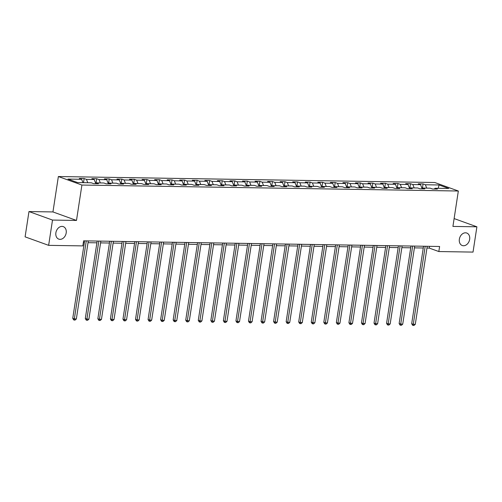 <?xml version="1.0" encoding="UTF-8"?>
<svg xmlns="http://www.w3.org/2000/svg" width="502" height="502" viewBox="0 0 502 502"><rect width="100%" height="100%" fill="white"/><g stroke="black" fill="none" stroke-linecap="round" stroke-linejoin="round"><path stroke-width="0.75" d="M66.189 232.959A6.639 5.033 -70.1 0 1 58.778 239.121A6.639 5.033 -70.1 0 1 55.885 232.796A6.639 5.033 -70.1 0 1 63.296 226.634A6.639 5.033 -70.1 0 1 66.189 232.959M469.652 239.36A6.639 5.033 -70.1 0 1 462.248 245.522A6.639 5.033 -70.1 0 1 459.355 239.197A6.639 5.033 -70.1 0 1 466.76 233.035A6.639 5.033 -70.1 0 1 469.652 239.36M28.972 211.555L52.509 220.064L76.492 220.447L52.948 211.938L28.972 211.555L25.1 236.85L48.638 245.352L82.843 245.898L83.614 240.841L439.608 246.488L438.83 251.546L473.028 252.092L476.9 226.804L454.122 218.571M52.948 211.938L58.364 176.535L434.795 182.508L458.339 191.017L81.908 185.043L58.364 176.535M439.074 184.974L425.395 184.755L423.073 183.914L418.248 183.839L420.569 184.68L412.845 184.554L410.523 183.719L405.691 183.644L408.019 184.479L400.289 184.359L397.967 183.519L393.141 183.443L395.463 184.284L387.739 184.159L385.417 183.318L380.585 183.243L382.913 184.083L375.182 183.958L372.861 183.117L368.035 183.042L370.357 183.883L362.632 183.757L360.31 182.923L355.479 182.847L357.807 183.682L350.076 183.563L347.754 182.722L342.929 182.646L345.25 183.487L337.526 183.362L335.204 182.521L330.379 182.446L332.7 183.286L324.976 183.161L322.648 182.32L317.822 182.245L320.144 183.086L312.42 182.96L310.098 182.126L305.272 182.05L307.594 182.885L299.87 182.766L297.542 181.925L292.716 181.849L295.038 182.69L287.313 182.565L284.992 181.724L280.166 181.649L282.488 182.49L274.763 182.364L272.435 181.523L267.61 181.448L269.932 182.289L262.207 182.17L259.885 181.329L255.06 181.253L257.382 182.088L249.657 181.969L247.335 181.128L242.504 181.053L244.825 181.893L237.101 181.768L234.779 180.927L229.954 180.852L232.275 181.693L224.551 181.567L222.229 180.733L217.397 180.651L219.719 181.492L211.995 181.373L209.673 180.532L204.847 180.456L207.169 181.291L199.445 181.172L197.123 180.331L192.291 180.256L194.613 181.096L186.888 180.971L184.567 180.13L179.741 180.055L182.063 180.896L174.338 180.77L172.017 179.936L167.185 179.854L169.507 180.695L161.782 180.576L159.46 179.735L154.635 179.66L156.957 180.494L149.232 180.375L146.91 179.534L142.079 179.459L144.4 180.3L136.676 180.174L134.354 179.333L129.529 179.258L131.85 180.099L124.126 179.973L121.804 179.139L116.972 179.057L119.294 179.898L111.569 179.779L109.248 178.938L104.422 178.863L106.744 179.697L99.019 179.578L96.698 178.737L91.866 178.662L94.188 179.503L86.463 179.377L84.141 178.536L79.316 178.461L81.638 179.302L67.958 179.082L77.628 182.577L91.308 182.797L93.629 183.638L98.455 183.713L96.133 182.872L103.858 182.998L106.186 183.832L111.011 183.914L108.689 183.073L116.414 183.192L118.736 184.033L123.561 184.108L121.239 183.274L128.964 183.393L131.292 184.234L136.117 184.309L133.796 183.468L141.52 183.594L143.842 184.435L148.667 184.51L146.346 183.669L154.07 183.795L156.392 184.629L161.224 184.711L158.902 183.87L166.626 183.989L168.948 184.83L173.774 184.905L171.452 184.071L179.176 184.19L181.498 185.031L186.33 185.106L184.008 184.265L191.733 184.391L194.054 185.232L198.88 185.307L196.558 184.466L204.283 184.592L206.604 185.426L211.436 185.508L209.114 184.667L216.839 184.786L219.161 185.627L223.986 185.702L221.664 184.868L229.389 184.987L231.711 185.828L236.542 185.903L234.221 185.062L241.945 185.188L244.267 186.029L249.092 186.104L246.771 185.263L254.495 185.389L256.817 186.223L261.649 186.305L259.327 185.464L267.051 185.583L269.373 186.424L274.199 186.499L271.877 185.665L279.601 185.784L281.923 186.625L286.755 186.7L284.433 185.859L292.158 185.985L294.479 186.826L299.305 186.901L296.983 186.06L304.708 186.186L307.029 187.02L311.861 187.102L309.539 186.261L317.264 186.38L319.586 187.221L324.411 187.296L322.089 186.462L329.814 186.581L332.136 187.422L336.967 187.497L334.646 186.656L342.37 186.782L344.692 187.622L349.517 187.698L347.196 186.857L354.92 186.982L357.242 187.817L362.074 187.899L359.752 187.058L367.477 187.177L369.798 188.018L374.624 188.093L372.302 187.252L380.027 187.378L382.348 188.219L387.18 188.294L384.858 187.453L392.583 187.579L394.905 188.419L399.73 188.495L397.408 187.654L405.133 187.779L407.455 188.614L412.286 188.689L409.965 187.855L417.689 187.974L420.011 188.815L424.836 188.89L422.515 188.049L430.239 188.175L432.561 189.016L437.393 189.091L435.071 188.25L448.75 188.47L439.074 184.974L438.202 188.3M95.336 183.663L96.133 182.872M86.463 179.377L87.768 182.741M94.188 179.503L95.675 183.33M107.892 183.864L108.689 183.073M99.019 179.578L100.325 182.941M106.744 179.697L108.225 183.525M120.442 184.058L121.239 183.274M111.569 179.779L112.875 183.136M119.294 179.898L120.781 183.726M132.992 184.259L133.796 183.468M124.126 179.973L125.431 183.337M131.85 180.099L133.331 183.927M145.549 184.46L146.346 183.669M136.676 180.174L137.981 183.537M144.4 180.3L145.887 184.127M158.099 184.661L158.902 183.87M149.232 180.375L150.531 183.738M156.957 180.494L158.437 184.322M170.655 184.855L171.452 184.071M161.782 180.576L163.087 183.933M169.507 180.695L170.994 184.523M183.205 185.056L184.008 184.265M174.338 180.77L175.637 184.134M182.063 180.896L183.544 184.723M195.761 185.257L196.558 184.466M186.888 180.971L188.194 184.334M194.613 181.096L196.1 184.924M208.311 185.458L209.114 184.667M199.445 181.172L200.744 184.535M207.169 181.291L208.65 185.119M220.867 185.652L221.664 184.868M211.995 181.373L213.3 184.73M219.719 181.492L221.206 185.32M233.417 185.853L234.221 185.062M224.551 181.567L225.85 184.931M232.275 181.693L233.756 185.52M245.974 186.054L246.771 185.263M237.101 181.768L238.406 185.131M244.825 181.893L246.313 185.721M258.524 186.255L259.327 185.464M249.657 181.969L250.956 185.332M257.382 182.088L258.863 185.916M271.08 186.449L271.877 185.665M262.207 182.17L263.512 185.527M269.932 182.289L271.419 186.117M283.63 186.65L284.433 185.859M274.763 182.364L276.062 185.727M282.488 182.49L283.969 186.317M296.186 186.851L296.983 186.06M287.313 182.565L288.619 185.928M295.038 182.69L296.525 186.518M308.736 187.051L309.539 186.261M299.87 182.766L301.169 186.129M307.594 182.885L309.075 186.713M321.293 187.246L322.089 186.462M312.42 182.96L313.725 186.324M320.144 183.086L321.631 186.913M333.843 187.447L334.646 186.656M324.976 183.161L326.275 186.524M332.7 183.286L334.181 187.114M346.399 187.648L347.196 186.857M337.526 183.362L338.831 186.725M345.25 183.487L346.738 187.315M358.949 187.848L359.752 187.058M350.076 183.563L351.381 186.926M357.807 183.682L359.288 187.51M371.505 188.043L372.302 187.252M362.632 183.757L363.937 187.12M370.357 183.883L371.844 187.71M384.055 188.244L384.858 187.453M375.182 183.958L376.487 187.321M382.913 184.083L384.394 187.911M396.611 188.445L397.408 187.654M387.739 184.159L389.044 187.522M395.463 184.284L396.95 188.112M409.161 188.645L409.965 187.855M400.289 184.359L401.594 187.723M408.019 184.479L409.5 188.306M421.718 188.84L422.515 188.049M412.845 184.554L414.15 187.917M420.569 184.68L422.056 188.507M434.268 189.041L435.071 188.25M425.395 184.755L426.7 188.118M52.509 220.064L48.638 245.352M76.492 220.447L81.908 185.043M458.339 191.017L452.923 226.421L476.9 226.804M426.957 248.063L429.285 248.101L438.83 251.546M83.345 242.61L84.336 242.623M88.019 242.679L96.892 242.824M100.576 242.88L109.442 243.024M113.126 243.081L121.992 243.219M125.682 243.282L134.549 243.42M138.232 243.476L147.099 243.621M150.788 243.677L159.655 243.821M163.338 243.878L172.205 244.016M175.895 244.079L184.761 244.217M188.445 244.273L197.311 244.418M201.001 244.474L209.867 244.618M213.551 244.675L222.417 244.813M226.107 244.876L234.974 245.014M238.657 245.07L247.524 245.214M251.213 245.271L260.08 245.415M263.763 245.472L272.63 245.61M276.32 245.673L285.186 245.811M288.87 245.867L297.736 246.011M301.426 246.068L310.292 246.212M313.976 246.269L322.842 246.407M326.532 246.469L335.399 246.607M339.082 246.664L347.949 246.808M351.638 246.865L360.505 247.009M364.188 247.066L373.055 247.204M376.745 247.266L385.611 247.404M389.295 247.461L398.161 247.605M401.851 247.662L410.718 247.806M414.401 247.862L423.268 248.001M81.638 179.302L82.943 182.665M429.561 246.331L429.285 248.101M423.073 183.914L422.427 188.137M410.523 183.719L409.877 187.936M397.967 183.519L397.32 187.735M385.417 183.318L384.77 187.541M372.861 183.117L372.214 187.34M360.31 182.923L359.664 187.139M347.754 182.722L347.114 186.939M335.204 182.521L334.558 186.744M322.648 182.32L322.008 186.543M310.098 182.126L309.452 186.342M297.542 181.925L296.902 186.142M284.992 181.724L284.345 185.947M272.435 181.523L271.795 185.746M259.885 181.329L259.239 185.545M247.335 181.128L246.689 185.345M234.779 180.927L234.133 185.15M222.229 180.733L221.583 184.949M209.673 180.532L209.027 184.749M197.123 180.331L196.477 184.548M184.567 180.13L183.92 184.353M172.017 179.936L171.37 184.152M159.46 179.735L158.814 183.952M146.91 179.534L146.264 183.751M134.354 179.333L133.708 183.556M121.804 179.139L121.158 183.355M109.248 178.938L108.601 183.155M96.698 178.737L96.051 182.954M84.141 178.536L83.508 182.672M423.537 246.237L411.684 323.727L413.272 324.298L425.213 246.262M415.286 324.33L413.999 325.465L413.196 325.453L413.272 324.298L415.286 324.33L427.227 246.294M413.196 325.453L412.562 325.221L411.684 323.727M410.987 246.036L399.128 323.526L400.721 324.104L412.663 246.062M402.729 324.135L401.449 325.265L400.646 325.252L400.721 324.104L402.729 324.135L414.671 246.093M400.646 325.252L400.006 325.026L399.128 323.526M398.431 245.836L386.578 323.326L388.165 323.903L400.107 245.861M390.179 323.934L388.893 325.064L388.09 325.051L388.165 323.903L390.179 323.934L402.121 245.892M388.09 325.051L387.456 324.825L386.578 323.326M385.881 245.635L374.021 323.125L375.615 323.702L387.557 245.666M377.623 323.734L376.343 324.869L375.54 324.857L375.615 323.702L377.623 323.734L389.565 245.698M375.54 324.857L374.9 324.625L374.021 323.125M373.325 245.44L361.471 322.93L363.059 323.501L375 245.465M365.073 323.533L363.787 324.668L362.984 324.656L363.059 323.501L365.073 323.533L377.015 245.497M362.984 324.656L362.35 324.424L361.471 322.93M360.775 245.24L348.915 322.73L350.509 323.307L362.45 245.265M352.517 323.338L351.237 324.468L350.434 324.455L350.509 323.307L352.517 323.338L364.458 245.296M350.434 324.455L349.794 324.229L348.915 322.73M348.219 245.039L336.365 322.529L337.953 323.106L349.894 245.064M339.967 323.137L338.681 324.267L337.877 324.254L337.953 323.106L339.967 323.137L351.908 245.095M337.877 324.254L337.244 324.028L336.365 322.529M335.669 244.838L323.809 322.328L325.403 322.905L337.344 244.869M327.411 322.937L326.131 324.072L325.327 324.06L325.403 322.905L327.411 322.937L339.352 244.901M325.327 324.06L324.687 323.828L323.809 322.328M323.112 244.643L311.259 322.133L312.846 322.704L324.788 244.669M314.861 322.736L313.581 323.872L312.771 323.859L312.846 322.704L314.861 322.736L326.802 244.7M312.771 323.859L312.137 323.627L311.259 322.133M310.562 244.443L298.703 321.933L300.296 322.51L312.238 244.468M302.304 322.541L301.024 323.671L300.221 323.658L300.296 322.51L302.304 322.541L314.246 244.499M300.221 323.658L299.581 323.432L298.703 321.933M298.006 244.242L286.153 321.732L287.74 322.309L299.681 244.267M289.754 322.34L288.474 323.47L287.665 323.457L287.74 322.309L289.754 322.34L301.696 244.298M287.665 323.457L287.031 323.232L286.153 321.732M285.456 244.041L273.596 321.531L275.19 322.108L287.131 244.072M277.198 322.14L275.918 323.275L275.115 323.263L275.19 322.108L277.198 322.14L289.139 244.104M275.115 323.263L274.475 323.031L273.596 321.531M272.9 243.846L261.046 321.336L262.634 321.907L274.575 243.872M264.648 321.939L263.368 323.075L262.559 323.062L262.634 321.907L264.648 321.939L276.589 243.903M262.559 323.062L261.925 322.83L261.046 321.336M260.35 243.646L248.49 321.136L250.084 321.713L262.025 243.671M252.092 321.744L250.812 322.874L250.009 322.861L250.084 321.713L252.092 321.744L264.033 243.702M250.009 322.861L249.368 322.635L248.49 321.136M247.793 243.445L235.94 320.935L237.528 321.512L249.469 243.47M239.542 321.544L238.262 322.673L237.452 322.661L237.528 321.512L239.542 321.544L251.483 243.501M237.452 322.661L236.818 322.435L235.94 320.935M235.243 243.244L223.384 320.734L224.978 321.311L236.919 243.275M226.986 321.343L225.705 322.479L224.902 322.466L224.978 321.311L226.986 321.343L238.927 243.307M224.902 322.466L224.262 322.234L223.384 320.734M222.693 243.05L210.834 320.54L212.421 321.111L224.363 243.075M214.436 321.142L213.155 322.278L212.346 322.265L212.421 321.111L214.436 321.142L226.377 243.106M212.346 322.265L211.712 322.033L210.834 320.54M210.137 242.849L198.277 320.339L199.871 320.916L211.813 242.874M201.879 320.947L200.599 322.077L199.796 322.064L199.871 320.916L201.879 320.947L213.821 242.905M199.796 322.064L199.156 321.838L198.277 320.339M197.587 242.648L185.727 320.138L187.315 320.715L199.256 242.673M189.329 320.747L188.049 321.876L187.24 321.864L187.315 320.715L189.329 320.747L201.271 242.704M187.24 321.864L186.606 321.638L185.727 320.138M185.031 242.447L173.171 319.937L174.765 320.514L186.706 242.479M176.773 320.546L175.493 321.682L174.69 321.669L174.765 320.514L176.773 320.546L188.714 242.51M174.69 321.669L174.056 321.437L173.171 319.937M172.481 242.253L160.621 319.743L162.209 320.314L174.15 242.278M164.223 320.345L162.943 321.481L162.133 321.468L162.209 320.314L164.223 320.345L176.164 242.309M162.133 321.468L161.5 321.236L160.621 319.743M159.925 242.052L148.065 319.542L149.659 320.119L161.6 242.077M151.667 320.15L150.387 321.28L149.583 321.267L149.659 320.119L151.667 320.15L163.614 242.108M149.583 321.267L148.95 321.042L148.065 319.542M147.375 241.851L135.515 319.341L137.102 319.918L149.044 241.876M139.117 319.95L137.837 321.079L137.027 321.067L137.102 319.918L139.117 319.95L151.058 241.908M137.027 321.067L136.393 320.841L135.515 319.341M134.818 241.65L122.959 319.14L124.552 319.718L136.494 241.682M126.56 319.749L125.28 320.885L124.477 320.872L124.552 319.718L126.56 319.749L138.508 241.713M124.477 320.872L123.843 320.64L122.959 319.14M122.268 241.456L110.409 318.946L111.996 319.517L123.938 241.481M114.01 319.548L112.73 320.684L111.921 320.671L111.996 319.517L114.01 319.548L125.952 241.512M111.921 320.671L111.287 320.439L110.409 318.946M109.712 241.255L97.852 318.745L99.446 319.322L111.388 241.28M101.46 319.354L100.174 320.483L99.371 320.471L99.446 319.322L101.46 319.354L113.402 241.311M99.371 320.471L98.737 320.245L97.852 318.745M97.162 241.054L85.302 318.544L86.89 319.121L98.831 241.079M88.904 319.153L87.624 320.282L86.821 320.27L86.89 319.121L88.904 319.153L100.846 241.111M86.821 320.27L86.181 320.044L85.302 318.544M84.606 240.853L72.746 318.343L74.34 318.921L86.281 240.885M76.354 318.952L75.068 320.088L74.265 320.075L74.34 318.921L76.354 318.952L88.296 240.916M74.265 320.075L73.631 319.843L72.746 318.343"/></g></svg>
